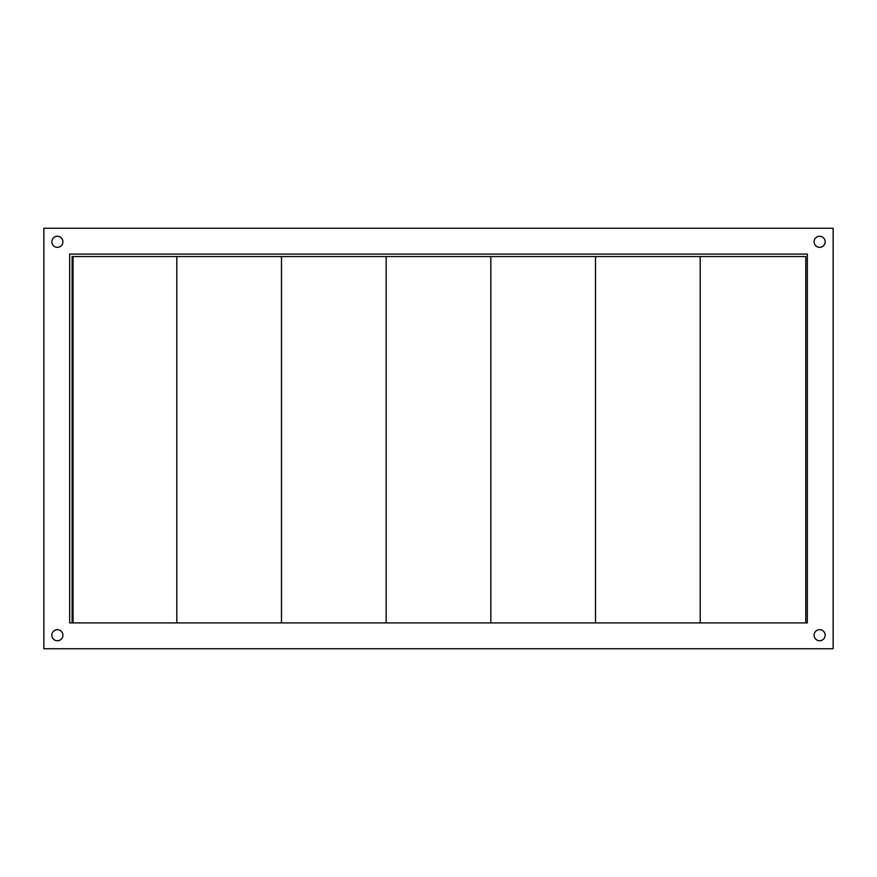 <?xml version="1.0" encoding="UTF-8"?>
<svg xmlns="http://www.w3.org/2000/svg" width="877" height="877" viewBox="0 0 877 877"><rect width="100%" height="100%" fill="white"/><g stroke="black" fill="none" stroke-linecap="round" stroke-linejoin="round"><path stroke-width="1.32" d="M814.097 635.211A5.536 5.536 0 0 0 819.622 640.747A5.536 5.536 0 0 0 825.158 635.211A5.536 5.536 0 0 0 819.622 629.675A5.536 5.536 0 0 0 814.097 635.211M814.097 241.789A5.536 5.536 0 0 0 819.622 247.325A5.536 5.536 0 0 0 825.158 241.789A5.536 5.536 0 0 0 819.622 236.253A5.536 5.536 0 0 0 814.097 241.789M51.842 241.789A5.536 5.536 0 0 0 57.378 247.325A5.536 5.536 0 0 0 62.903 241.789A5.536 5.536 0 0 0 57.378 236.253A5.536 5.536 0 0 0 51.842 241.789M51.842 635.211A5.536 5.536 0 0 0 57.378 640.747A5.536 5.536 0 0 0 62.903 635.211A5.536 5.536 0 0 0 57.378 629.675A5.536 5.536 0 0 0 51.842 635.211M807.333 254.089L69.667 254.089L69.667 622.911L807.333 622.911L807.333 254.089M833.15 648.739L833.15 228.261L43.85 228.261L43.85 648.739L833.15 648.739M805.81 622.911L805.81 256.544L700.197 256.544L700.197 622.911M700.197 256.544L595.516 256.544L595.516 622.911M595.516 256.544L490.835 256.544L490.835 622.911M490.835 256.544L386.165 256.544L386.165 622.911M386.165 256.544L281.484 256.544L281.484 622.911M281.484 256.544L176.803 256.544L176.803 622.911M176.803 256.544L73.065 256.544L73.065 622.911M72.122 622.911L72.122 256.544L73.065 256.544"/></g></svg>
